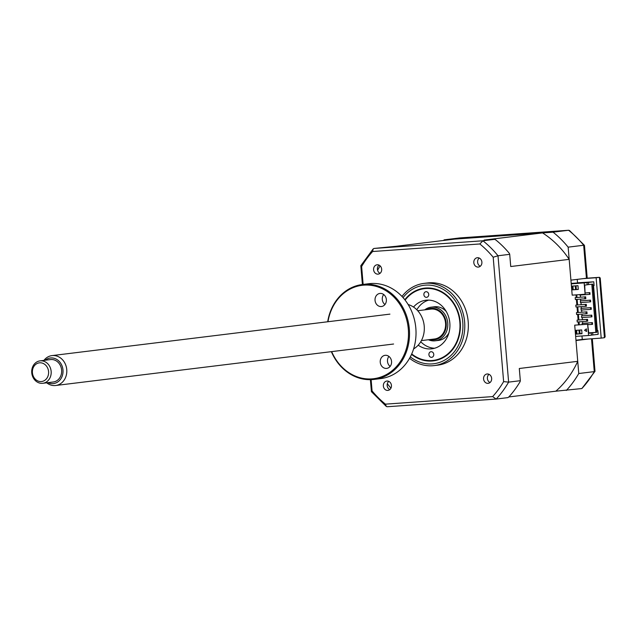 <?xml version="1.0" encoding="UTF-8"?>
<svg xmlns="http://www.w3.org/2000/svg" width="637" height="637" viewBox="0 0 637 637"><rect width="100%" height="100%" fill="white"/><g stroke="black" fill="none" stroke-linecap="round" stroke-linejoin="round"><path stroke-width="0.96" d="M581.979 335.962L582.274 339.449L601.201 338.112L596.128 277.732L599.369 277.334L586.581 278.234M596.128 277.732L583.197 278.64L586.438 278.242L583.667 245.253L584.463 245.396L587.218 278.186M588.269 339.027L575.991 340.532L578.762 373.521L594.273 371.618L591.518 338.796M582.274 339.449L575.967 340.222M597.641 334.425L596.869 334.481M597.633 334.385L593.636 334.871M577.226 279.372L577.512 282.812L593.222 281.849M593.541 285.623L597.323 330.603M568.148 247.156A101.649 87.468 -97 0 0 553.059 232.171L568.57 230.268A101.649 87.468 -97 0 1 583.667 245.253L568.148 247.156L570.919 280.145L583.197 278.64M553.059 232.171L444.14 239.846L459.731 237.935L568.65 230.26L569.526 230.53L584.44 245.333M444.14 239.846A101.649 87.468 -97 0 0 443.575 240.468M588.763 333.167L591.255 332.992L588.779 333.294L587.633 324.241L588.58 335.492L575.649 336.408L577.735 361.322A94.499 81.313 83 0 1 555.838 391.19L581.868 388.546A101.649 87.468 -97 0 0 594.273 371.618L595.006 371.339L581.868 388.546M566.349 390.449A101.649 87.468 -97 0 0 578.762 373.521M599.441 277.326L600.213 277.987L605.15 336.806L604.441 337.714L599.441 277.326L586.51 278.234M592.306 338.741L595.006 371.339M601.201 338.112L604.441 337.714M459.659 237.943L568.65 230.26M433.765 354.363A2.827 2.429 83 0 1 431.679 357.333A2.827 2.429 83 0 1 428.916 354.705A2.827 2.429 83 0 1 430.994 351.728A2.827 2.429 83 0 1 433.765 354.363M411.717 353.949A36.142 31.102 -97 0 0 444.944 356.059A36.142 31.102 -97 0 0 459.85 322.338A36.142 31.102 -97 0 0 438.176 290.536A36.142 31.102 -97 0 0 405.108 300.115M428.725 294.35A2.827 2.429 83 0 1 426.647 297.328A2.827 2.429 83 0 1 423.876 294.692A2.827 2.429 83 0 1 425.954 291.722A2.827 2.429 83 0 1 428.725 294.35M413.524 307.066A24.469 21.061 83 0 1 425.834 300.242A24.469 21.061 83 0 1 449.833 323.047A24.469 21.061 83 0 1 431.798 348.813A24.469 21.061 83 0 1 418.198 345.174M434.625 348.24A24.469 21.061 83 0 1 420.746 341.735M416.829 309.781A24.469 21.061 83 0 1 428.725 300.115M387.798 390.417A4.706 4.053 -97 0 0 387.973 390.393A4.706 4.053 -97 0 0 391.429 385.337A4.706 4.053 -97 0 0 387.009 381.037A4.706 4.053 -97 0 0 386.826 381.053A4.706 4.053 -97 0 0 383.37 386.118A4.706 4.053 -97 0 0 387.798 390.417M378.028 274.149A4.706 4.053 -97 0 0 378.211 274.125A4.706 4.053 -97 0 0 381.667 269.069A4.706 4.053 -97 0 0 377.239 264.769A4.706 4.053 -97 0 0 377.064 264.785A4.706 4.053 -97 0 0 373.608 269.849A4.706 4.053 -97 0 0 378.028 274.149M478.244 267.086A4.706 4.053 -97 0 0 478.427 267.062A4.706 4.053 -97 0 0 481.883 262.006A4.706 4.053 -97 0 0 477.455 257.706A4.706 4.053 -97 0 0 477.28 257.722A4.706 4.053 -97 0 0 473.824 262.786A4.706 4.053 -97 0 0 478.244 267.086M488.006 383.355A4.706 4.053 -97 0 0 488.189 383.331A4.706 4.053 -97 0 0 491.645 378.274A4.706 4.053 -97 0 0 487.225 373.975A4.706 4.053 -97 0 0 487.042 373.991A4.706 4.053 -97 0 0 483.587 379.055A4.706 4.053 -97 0 0 488.006 383.355M409.559 358.273A41.413 35.632 -97 0 0 432.539 365.749A41.413 35.632 -97 0 0 434.116 365.598L437.675 365.16A41.413 35.632 -97 0 0 468.099 320.634A41.413 35.632 -97 0 0 429.163 282.804A41.413 35.632 -97 0 0 427.578 282.955L424.027 283.393A41.413 35.632 -97 0 0 401.971 296.444M434.116 365.598A41.413 35.632 -97 0 0 464.548 321.072A41.413 35.632 -97 0 0 425.612 283.242A41.413 35.632 -97 0 0 424.027 283.393M411.526 354.379A36.627 31.524 -97 0 0 431.886 361.02A36.627 31.524 -97 0 0 433.279 360.884A36.627 31.524 -97 0 0 460.201 321.502A36.627 31.524 -97 0 0 425.755 288.035A36.627 31.524 -97 0 0 424.353 288.171A36.627 31.524 -97 0 0 404.821 299.748M585.395 292.98L589.329 292.702L589.472 294.39L579.774 295.074L579.734 294.62M590.037 294.318L589.472 294.39L590.037 294.318L589.902 292.63L585.387 292.948M580.259 300.887L589.958 300.202L590.101 301.89L580.403 302.575L580.689 299.119M590.101 301.858L590.674 301.819L590.531 300.131L580.833 300.815M590.101 301.89L590.674 301.819M580.888 308.388L590.587 307.703L590.73 309.391L581.032 310.076L581.318 306.62M590.73 309.359L591.303 309.319L591.16 307.631L581.462 308.316M590.73 309.391L591.303 309.319M582.091 315.817L591.789 315.132L582.091 315.817L581.947 314.129M581.517 315.888L581.661 317.576L591.359 316.892L591.932 316.82L591.789 315.132M591.216 315.204L591.359 316.892M591.359 316.86L591.932 316.82M582.25 324.583L582.146 323.389L591.845 322.704L591.988 324.392L588.055 324.671M591.988 324.36L592.561 324.321L592.418 322.633L582.72 323.317L582.576 321.629M591.988 324.392L592.561 324.321M579.734 330.085L580.036 333.692L579.272 333.748M579.383 333.732L579.081 330.125M578.643 324.838L578.396 321.924M578.237 319.997L577.767 314.423M577.6 312.496L577.138 306.923M576.971 304.996L576.509 299.414M576.342 297.495L576.127 294.875M575.681 289.58L575.37 285.87M576.015 285.822L576.326 289.54M576.772 294.827L576.987 297.447M577.154 299.374L577.624 304.948M577.783 306.875L578.253 312.448M578.412 314.375L578.882 319.949M579.041 321.876L579.288 324.79M580.036 333.692L581.979 333.454M582.146 323.389L582.72 323.317M582.417 319.702L582.234 317.537M581.788 312.202L581.605 310.036M581.159 304.701L580.976 302.535M580.53 297.2L580.347 295.035M589.958 300.202L590.531 300.131M588.747 332.888L596.869 332.299L588.763 333.087M591.797 284.229L595.842 332.395M577.066 320.124L587.553 319.336L577.066 320.124L577.226 322.003L586.757 321.279M587.712 321.215L587.553 319.336M586.765 321.335L586.605 319.455M576.437 312.624L586.924 311.835L576.437 312.624L576.596 314.503L586.128 313.778M587.083 313.715L586.924 311.835M586.136 313.834L585.976 311.955M575.808 305.123L575.967 307.002L585.499 306.325L586.454 306.214L586.295 304.335L575.808 305.123L586.295 304.335M585.499 306.325L585.347 304.454M575.179 297.622L575.338 299.501L584.87 298.825L585.825 298.713L585.666 296.834L575.179 297.622L585.666 296.834M584.87 298.825L584.718 296.953M585.116 294.238L584.726 285.097L587.203 284.795L587.027 282.637L571.238 283.895L572.185 295.154L585.116 294.238L584.169 282.987M572.153 286.101L577.974 285.687L578.285 289.437L572.472 289.851L572.153 286.101M578.285 289.397L573.228 289.755L572.918 286.045M572.472 289.851L573.228 289.755M571.198 283.401L593.78 281.809L587.027 282.637M588.58 335.492L591.431 335.142L591.255 332.992M591.423 335.07L592.864 334.966L592.681 332.817M593.78 281.809L594.098 285.559L593.334 285.655L597.116 330.659L597.872 330.563L598.191 334.314L592.864 334.966M597.108 330.619L597.872 330.563M363.13 284.421L361.625 266.505A98.815 85.032 83 0 1 372.613 251.519L373.178 248.884L373.999 248.454L396.214 246.28L454.651 239.106L542.549 232.911A94.499 81.313 83 0 1 569.175 259.355L571.238 283.895M569.175 259.355L510.739 266.529L509.711 254.33L498.007 255.763L508.621 382.128A101.649 87.468 83 0 1 496.207 399.057L507.912 397.615L509.027 396.763A101.649 87.468 83 0 0 520.134 381.619L520.325 380.695L508.621 382.128L503.628 381.611A98.815 85.032 83 0 1 492.64 396.604L385.433 404.153A98.815 85.032 83 0 1 372.064 390.887L371.124 379.652M509.711 254.33L509.369 253.399A101.649 87.468 83 0 0 495.865 239.99L494.623 239.345L482.918 240.778A101.649 87.468 83 0 1 498.007 255.763L493.189 257.237L503.628 381.611M390.959 388.14A94.499 81.313 83 0 1 387.32 383.729M490.02 382.542A4.706 4.053 83 0 1 487.401 378.689A4.706 4.053 83 0 1 489.017 374.317M480.258 266.274A4.706 4.053 83 0 1 477.639 262.42A4.706 4.053 83 0 1 479.247 258.049M380.042 273.337A4.706 4.053 83 0 1 377.423 269.483A4.706 4.053 83 0 1 379.039 265.111M389.812 389.605A4.706 4.053 83 0 1 387.185 385.751A4.706 4.053 83 0 1 388.801 381.38M372.613 251.519L479.82 243.963A98.815 85.032 83 0 1 493.189 257.237M492.64 396.604L496.127 399.065L387.208 406.74L386.333 406.47L385.433 404.153M496.048 399.065L387.208 406.74M386.333 406.47L371.419 391.667L370.392 379.668M372.199 391.747L372.064 390.887M361.625 266.505L360.861 265.661L373.178 248.884M479.82 243.963L482.918 240.778L373.999 248.454M520.325 380.695L519.298 368.497L577.735 361.322M555.838 391.19L508.772 396.962M377.582 270.271A94.499 81.313 83 0 1 380.122 265.852M494.623 239.345L484.112 240.085L542.549 232.911M587.633 324.241L574.701 325.157L575.649 336.408M574.701 325.157L588.015 324.193M575.872 330.356L581.692 329.942L582.003 333.692L576.182 334.107L575.872 330.356L576.222 334.099M578.03 333.931L579.272 333.78L578.969 330.133M578.523 324.846L578.277 321.932M578.117 320.005L577.648 314.431M577.488 312.504L577.018 306.93M576.859 305.004L576.389 299.422M576.222 297.503L576.007 294.883M575.561 289.588L575.251 285.878M586.39 328.859L586.613 331.487L584.543 330.308L586.39 328.859M582.003 333.653L576.947 334.011L576.636 330.3M576.182 334.107L576.947 334.011M587.195 284.723L592.816 284.102L596.869 332.299M588.636 284.62L588.453 282.462M430.341 339.513A15.814 13.608 -97 0 0 433.948 339.816A15.814 13.608 -97 0 0 446.203 323.102A15.814 13.608 -97 0 0 431.305 308.308A15.814 13.608 -97 0 0 426.671 309.622M424.736 309.861A16.944 14.579 83 0 1 431.138 307.177A16.944 14.579 83 0 1 431.782 307.114A16.944 14.579 83 0 1 447.707 322.593A16.944 14.579 83 0 1 435.262 340.803A16.944 14.579 83 0 1 434.617 340.867A16.944 14.579 83 0 1 428.406 339.752M446.242 311.485A16.944 14.579 -97 0 0 435.015 306.716A16.944 14.579 -97 0 0 434.37 306.779L431.138 307.177M435.262 340.803L438.495 340.405A16.944 14.579 -97 0 0 448.886 332.976M38.849 362.923A9.412 8.098 -97 0 0 32.543 373.76A9.412 8.098 -97 0 0 42.146 381.444A9.412 8.098 -97 0 0 48.444 370.615A9.412 8.098 -97 0 0 38.849 362.923M43.427 383.179A11.291 9.722 83 0 1 42.822 383.283A11.291 9.722 83 0 1 31.85 373.608A11.291 9.722 83 0 1 39.47 360.956A11.291 9.722 83 0 1 40.075 360.861A11.291 9.722 83 0 1 51.048 370.535A11.291 9.722 83 0 1 43.427 383.179M42.822 383.283L53.293 381.993A11.291 9.722 -97 0 0 53.898 381.897A11.291 9.722 -97 0 0 61.518 369.245A11.291 9.722 -97 0 0 50.546 359.571L40.075 360.861M47.998 382.646A12.883 11.092 -97 0 0 54.177 383.466A12.883 11.092 -97 0 0 62.8 368.632A12.883 11.092 -97 0 0 49.662 358.105A12.883 11.092 -97 0 0 45.243 360.224M43.937 360.383A15.057 12.955 83 0 1 51.183 355.733A15.057 12.955 83 0 1 51.987 355.605A15.057 12.955 83 0 1 66.622 368.505A15.057 12.955 83 0 1 56.462 385.369A15.057 12.955 83 0 1 55.658 385.496A15.057 12.955 83 0 1 46.692 382.805M417.713 310.721L430.795 309.112A15.057 12.955 83 0 1 445.422 322.011A15.057 12.955 83 0 1 435.262 338.876A15.057 12.955 83 0 1 434.458 339.003L421.383 340.612M374.11 379.413L380.6 378.617A47.815 41.142 -97 0 0 415.738 327.203A47.815 41.142 -97 0 0 370.782 283.529A47.815 41.142 -97 0 0 368.95 283.704L362.461 284.5A47.815 41.142 83 0 1 364.284 284.325A47.815 41.142 83 0 1 409.241 327.999A47.815 41.142 83 0 1 374.11 379.413A47.815 41.142 83 0 1 372.287 379.588A47.815 41.142 83 0 1 331.359 351.664M327.697 321.765A47.815 41.142 83 0 1 362.461 284.5M331.662 351.624A47.058 40.497 -97 0 0 371.841 378.888A47.058 40.497 -97 0 0 408.317 329.154A47.058 40.497 -97 0 0 363.966 285.121A47.058 40.497 -97 0 0 327.991 321.733M380.154 293.418A6.585 5.669 83 0 1 386.348 299.438A6.585 5.669 83 0 1 381.507 306.516A6.585 5.669 83 0 1 381.252 306.54A6.585 5.669 83 0 1 375.058 300.529A6.585 5.669 83 0 1 379.899 293.442A6.585 5.669 83 0 1 380.154 293.418M385.345 355.295A6.585 5.669 83 0 1 391.54 361.314A6.585 5.669 83 0 1 386.699 368.393A6.585 5.669 83 0 1 386.452 368.417A6.585 5.669 83 0 1 380.257 362.397A6.585 5.669 83 0 1 385.098 355.319A6.585 5.669 83 0 1 385.345 355.295M390.139 366.41A6.585 5.669 83 0 1 388.912 356.409M384.947 304.534A6.585 5.669 83 0 1 383.713 294.533M413.588 348.949A23.903 20.575 -97 0 0 424.115 325.109A23.903 20.575 -97 0 0 408.134 304.518M410.316 356.871A39.534 34.016 -97 0 0 432.125 363.91A39.534 34.016 -97 0 0 462.765 322.139A39.534 34.016 -97 0 0 425.516 285.145A39.534 34.016 -97 0 0 403.046 297.622M362.397 284.508L360.829 265.788M55.658 385.496L393.594 344.02M51.987 355.605L389.924 314.129"/></g></svg>
